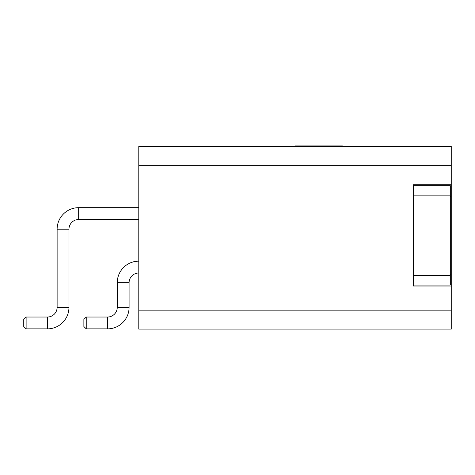 <?xml version="1.0" encoding="UTF-8"?>
<svg xmlns="http://www.w3.org/2000/svg" width="475" height="475" viewBox="0 0 475 475"><rect width="100%" height="100%" fill="white"/><g stroke="black" fill="none" stroke-linecap="round" stroke-linejoin="round"><path stroke-width="0.71" d="M413.375 185.66L450.306 185.66L450.306 285.077L413.375 285.077M413.375 286.027L413.375 184.716L451.25 184.716L451.25 286.027L413.375 286.027M451.25 286.027L451.25 329.11L138.789 329.11L138.789 146.365L451.25 146.365L451.25 184.716M342.362 146.365L342.362 145.89L295.022 145.89L295.022 146.365M26.119 317.033L23.75 319.402L23.75 326.503L26.119 328.872L26.119 317.033L47.423 317.033A9.708 9.708 0 0 0 57.125 307.331L57.125 229.217A21.541 21.541 0 0 1 78.666 207.676L138.789 207.676M26.119 328.872L47.423 328.872A21.541 21.541 0 0 0 68.964 307.331L68.964 229.217A9.708 9.708 0 0 1 78.666 219.509L138.789 219.509L78.666 219.509L78.666 207.676M117.254 282.714L129.087 282.714L129.087 307.331A21.541 21.541 0 0 1 107.546 328.872L107.546 317.033A9.708 9.708 0 0 0 117.254 307.331L117.254 282.714A21.541 21.541 0 0 1 138.789 261.173M129.087 282.714A9.708 9.708 0 0 1 138.789 273.006M107.546 328.872L86.242 328.872L86.242 317.033L107.546 317.033M86.242 328.872L83.873 326.503L83.873 319.402L86.242 317.033M68.964 307.331L57.125 307.331L57.125 229.217L68.964 229.217M451.25 274.188L450.306 274.188M138.789 165.306L451.25 165.306M451.25 310.169L138.789 310.169M450.306 196.549L451.25 196.549M47.423 317.033L47.423 328.872M129.087 307.331L117.254 307.331M413.375 195.13L450.306 195.13M450.306 275.613L413.375 275.613"/></g></svg>
